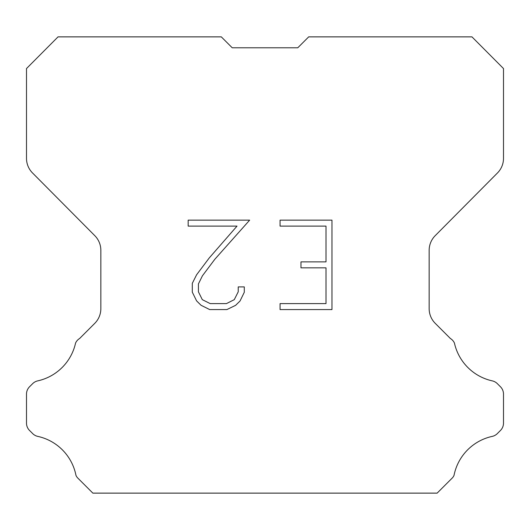 <?xml version="1.0" encoding="UTF-8"?>
<svg xmlns="http://www.w3.org/2000/svg" width="530" height="530" viewBox="0 0 530 530"><rect width="100%" height="100%" fill="white"/><g stroke="black" fill="none" stroke-linecap="round" stroke-linejoin="round"><path stroke-width="0.79" d="M232.219 47.779L297.781 47.779L232.219 47.779L297.781 47.779L232.219 47.779L297.781 47.779L232.219 47.779L297.781 47.779L232.219 47.779L297.781 47.779L232.219 47.779L297.781 47.779L232.219 47.779L297.781 47.779L232.219 47.779L297.781 47.779L232.219 47.779L297.781 47.779L232.219 47.779L297.781 47.779L232.219 47.779L297.781 47.779L232.219 47.779L297.781 47.779L232.219 47.779L297.781 47.779L232.219 47.779L297.781 47.779L232.219 47.779L297.781 47.779L232.219 47.779L297.781 47.779L232.219 47.779L297.781 47.779L232.219 47.779L297.781 47.779L232.219 47.779L297.781 47.779L232.219 47.779L297.781 47.779L232.219 47.779L297.781 47.779L232.219 47.779L297.781 47.779L232.219 47.779L297.781 47.779L232.219 47.779L297.781 47.779L308.692 36.868L471.958 36.868L503.5 68.555L503.5 158.344A20.736 20.736 0 0 1 497.478 172.959L435.183 235.691A20.736 20.736 0 0 0 429.161 250.299L429.161 308.685A20.736 20.736 0 0 0 435.236 323.346L450.381 338.498A10.368 10.368 0 0 1 454.429 343.042A49.774 49.774 0 0 0 492.264 380.871A10.368 10.368 0 0 1 497.352 383.66L500.466 386.774A10.368 10.368 0 0 1 503.5 394.101L503.5 423.125A10.368 10.368 0 0 1 500.466 430.459L497.06 433.858A10.368 10.368 0 0 1 492.012 436.435A49.774 49.774 0 0 0 454.031 475.357A9.99 9.99 0 0 1 452.6 477.669L437.137 493.132L92.863 493.132L77.4 477.669A9.99 9.99 0 0 1 75.969 475.357A49.774 49.774 0 0 0 37.988 436.435A10.368 10.368 0 0 1 32.939 433.858L29.534 430.459A10.368 10.368 0 0 1 26.5 423.125L26.5 394.101A10.368 10.368 0 0 1 29.534 386.774L32.648 383.66A10.368 10.368 0 0 1 37.736 380.871A49.774 49.774 0 0 0 75.571 343.042A10.368 10.368 0 0 1 79.619 338.498L94.764 323.346A20.736 20.736 0 0 0 100.839 308.685L100.839 250.299A20.736 20.736 0 0 0 94.817 235.691L32.522 172.959A20.736 20.736 0 0 1 26.5 158.344L26.5 68.555L58.042 36.868L221.308 36.868L232.219 47.779M326.003 303.617L326.003 267.842L300.967 267.842L300.967 261.88L326.003 261.88L326.003 226.111L280.065 226.111L280.065 220.149L331.965 220.149L331.965 309.58L280.065 309.58L280.065 303.617L326.003 303.617M244.29 286.902L244.29 292.262L240.044 300.994L235.618 305.333L226.886 309.58L209.708 309.58L201.036 305.267L196.61 300.901L192.304 292.169L192.304 283.318L196.61 274.765L209.244 257.944L237.016 226.111L188.17 226.111L188.17 220.149L249.65 220.149L214.835 259.263L202.433 275.785L198.412 283.947L198.412 291.798L202.314 299.662L210.231 303.617L226.416 303.617L234.28 299.649L238.235 291.798L238.235 286.902L244.29 286.902"/></g></svg>
